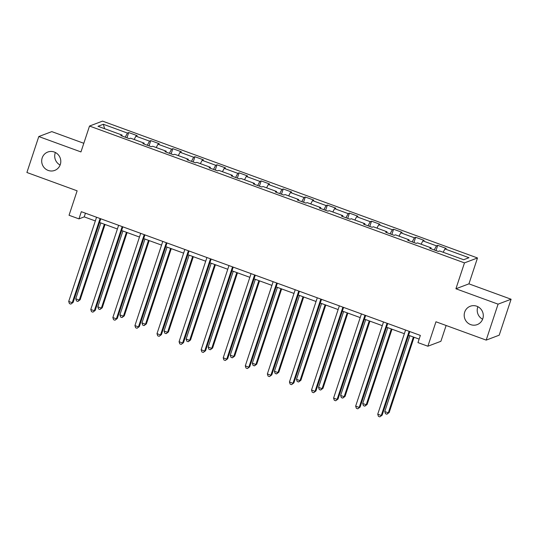 <?xml version="1.0" encoding="UTF-8"?>
<svg xmlns="http://www.w3.org/2000/svg" width="538" height="538" viewBox="0 0 538 538"><rect width="100%" height="100%" fill="white"/><g stroke="black" fill="none" stroke-linecap="round" stroke-linejoin="round"><path stroke-width="0.81" d="M60.115 165.025A9.819 9.516 69.3 0 1 55.38 152.503M60.296 164.534A9.819 9.516 69.3 0 1 44.647 168.165A9.819 9.516 69.3 0 1 47.768 152.046A9.819 9.516 69.3 0 1 60.296 164.534M482.62 319.216A9.819 9.516 69.3 0 1 477.885 306.7M482.801 318.725A9.819 9.516 69.3 0 1 467.152 322.363A9.819 9.516 69.3 0 1 470.266 306.243A9.819 9.516 69.3 0 1 482.801 318.725M83.807 143.296L51.809 131.615L38.79 136.544L26.9 172.49L77.129 190.822L69.046 215.267L78.951 218.879L84.231 216.881L95.327 220.936M477.495 257.964L102.536 121.117L89.516 126.047L464.476 262.887L477.495 257.964L468.934 283.849L455.915 288.772L498.08 304.158L511.1 299.236L468.934 283.849M511.1 299.236L499.21 335.181L486.191 340.11L435.962 321.778L427.878 346.223L440.898 341.294L446.123 325.483M498.08 304.158L486.191 340.11M121.985 136L122.072 135.078L120.788 135.563L129.281 138.663L130.566 138.179L144.144 143.135L142.859 143.619L151.353 146.719L152.637 146.235L166.222 151.191L164.937 151.676L173.424 154.776L174.709 154.285L188.293 159.248L187.009 159.732L195.496 162.832L196.78 162.341L210.365 167.298L209.08 167.789L217.574 170.882L218.858 170.398L232.436 175.354L231.152 175.845L239.645 178.939L240.93 178.455L254.514 183.411L253.23 183.895L261.717 186.995L263.001 186.511L276.586 191.467L275.301 191.952L283.788 195.052L285.073 194.568L298.657 199.524L297.373 200.008L305.866 203.108L307.151 202.624L320.729 207.581L319.444 208.065L327.938 211.165L329.222 210.674L342.807 215.637L341.522 216.121L350.009 219.222L351.294 218.731L364.878 223.687L363.594 224.178L372.081 227.271L373.365 226.787L386.95 231.744L385.665 232.234L394.159 235.328L395.443 234.844L409.021 239.8L407.743 240.284L416.23 243.384L417.515 242.9L431.099 247.857L429.815 248.341L438.302 251.441L439.586 250.957L463.642 259.733L468.988 257.709L444.933 248.933L446.217 248.448L437.73 245.348L435.995 250.6M122.072 135.078L98.017 126.302L103.37 124.278L127.419 133.054L128.703 132.57L126.968 137.822M437.73 245.348L436.446 245.832L422.861 240.876L424.146 240.392L415.659 237.292L414.374 237.776L400.79 232.819L402.074 232.335L393.581 229.235L392.303 229.719L378.718 224.763L380.003 224.279L371.509 221.179L370.225 221.669L356.64 216.706L357.925 216.222L349.438 213.122L348.153 213.613L334.569 208.657L335.853 208.166L327.366 205.072L326.082 205.556L312.497 200.6L313.782 200.109L305.288 197.016L304.004 197.5L290.426 192.543L291.71 192.059L283.217 188.959L281.932 189.443L268.348 184.487L269.632 184.003L261.145 180.903L259.861 181.387L246.276 176.43L247.561 175.946L239.074 172.846L237.789 173.33L224.205 168.374L225.489 167.89L216.996 164.789L215.711 165.274L202.133 160.317L203.418 159.833L194.924 156.733L193.64 157.224L180.055 152.261L181.34 151.777L172.853 148.683L171.568 149.167L157.984 144.211L159.268 143.72L150.781 140.626L149.497 141.111L135.912 136.154L137.197 135.663L128.703 132.57M427.878 346.223L417.972 342.605L420.353 335.416L81.325 211.69L78.951 218.879M144.056 144.056L144.144 143.135M135.912 136.154L134.157 139.49M149.497 141.111L147.318 145.247M166.134 152.113L166.222 151.191M157.984 144.211L156.228 147.547M171.568 149.167L169.389 153.303M188.206 160.169L188.293 159.248M180.055 152.261L178.3 155.596M193.64 157.224L191.461 161.36M210.277 168.226L210.365 167.298M202.133 160.317L200.371 163.653M215.711 165.274L213.539 169.409M232.349 176.282L232.436 175.354M224.205 168.374L222.45 171.709M237.789 173.33L235.61 177.466M254.427 184.332L254.514 183.411M246.276 176.43L244.521 179.766M259.861 181.387L257.682 185.523M276.498 192.389L276.586 191.467M268.348 184.487L266.592 187.823M281.932 189.443L279.753 193.579M298.57 200.445L298.657 199.524M290.426 192.543L288.664 195.879M304.004 197.5L301.831 201.636M320.641 208.502L320.729 207.581M312.497 200.6L310.742 203.936M326.082 205.556L323.903 209.692M342.719 216.558L342.807 215.637M334.569 208.657L332.814 211.985M348.153 213.613L345.974 217.749M364.791 224.615L364.878 223.687M356.64 216.706L354.885 220.042M370.225 221.669L368.046 225.799M386.862 232.672L386.95 231.744M378.718 224.763L376.963 228.099M392.303 229.719L390.124 233.855M408.934 240.721L409.021 239.8M400.79 232.819L399.035 236.155M414.374 237.776L412.195 241.912M431.012 248.778L431.099 247.857M422.861 240.876L421.106 244.212M436.446 245.832L434.267 249.968M444.933 248.933L443.178 252.268M455.915 288.772L464.476 262.887M38.79 136.544L80.956 151.931L89.516 126.047M99.557 222.476L117.405 228.993M121.628 230.533L139.476 237.05M143.7 238.59L161.548 245.099M165.771 246.646L183.619 253.156M187.849 254.696L205.698 261.212M209.921 262.752L227.769 269.269M231.992 270.809L249.84 277.326M254.064 278.866L271.919 285.382M276.142 286.922L293.99 293.439M298.213 294.979L316.062 301.488M320.285 303.035L338.133 309.545M342.356 311.092L360.211 317.602M364.434 319.142L382.283 325.658M386.506 327.198L404.354 333.715M408.577 335.255L419.129 339.108M103.37 124.278L104.614 128.71M127.419 133.054L125.246 137.19M85.448 213.196L84.231 216.881M415.659 237.292L413.917 242.544M393.581 229.235L391.846 234.487M371.509 221.179L369.774 226.431M349.438 213.122L347.703 218.374M327.366 205.072L325.625 210.318M305.288 197.016L303.553 202.268M283.217 188.959L281.482 194.211M261.145 180.903L259.41 186.155M239.074 172.846L237.332 178.098M216.996 164.789L215.261 170.042M194.924 156.733L193.189 161.985M172.853 148.683L171.118 153.929M150.781 140.626L149.039 145.879M409.115 331.314L381.274 415.497L377.737 414.206L405.578 330.023M409.801 331.569L382.148 415.168L379.855 416.883L378.443 416.365L377.737 414.206M382.148 415.168L379.855 416.883M409.848 335.719L384.771 411.543L388.308 412.834L389.189 412.505L414.072 337.259M389.189 412.505L386.896 414.22L388.308 412.834L413.386 337.01M386.896 414.22L385.477 413.702L384.771 411.543M387.037 323.257L359.196 407.441L355.658 406.15L383.5 321.973M387.723 323.513L360.077 407.111L357.783 408.826L356.371 408.308L355.658 406.15M360.077 407.111L357.783 408.826M364.966 315.207L337.124 399.384L333.587 398.093L361.428 313.916M365.652 315.456L338.005 399.055L335.712 400.77L334.293 400.252L333.587 398.093M338.005 399.055L335.712 400.77M387.777 327.662L362.699 403.487L366.237 404.778L367.118 404.448L392 329.202M367.118 404.448L364.818 406.163L366.237 404.778L391.314 328.953M364.818 406.163L363.406 405.645L362.699 403.487M365.699 319.606L340.628 395.43L344.165 396.721L345.04 396.392L369.929 321.152M345.04 396.392L342.746 398.107L344.165 396.721L369.236 320.897M342.746 398.107L341.334 397.589L340.628 395.43M342.894 307.151L315.053 391.328L311.515 390.037L339.357 305.86M343.58 307.4L315.934 390.998L313.634 392.713L312.222 392.195L311.515 390.037M315.934 390.998L313.634 392.713M320.816 299.094L292.981 383.278L289.444 381.987L317.279 297.803M321.509 299.343L293.856 382.942L291.562 384.657L290.15 384.139L289.444 381.987M293.856 382.942L291.562 384.657M298.745 291.038L270.903 375.221L267.366 373.93L295.207 289.747M299.431 291.287L271.784 374.885L269.491 376.6L268.072 376.082L267.366 373.93M271.784 374.885L269.491 376.6M343.627 311.549L318.55 387.373L322.087 388.665L322.968 388.335L347.851 313.096M322.968 388.335L320.675 390.05L322.087 388.665L347.165 312.84M320.675 390.05L319.256 389.532L318.55 387.373M321.556 303.499L296.478 379.324L300.016 380.615L300.897 380.279L325.779 305.039M300.897 380.279L298.603 381.993L300.016 380.615L325.093 304.79M298.603 381.993L297.184 381.476L296.478 379.324M299.484 295.443L274.407 371.267L277.944 372.558L278.825 372.222L303.708 296.983M278.825 372.222L276.525 373.937L277.944 372.558L303.022 296.734M276.525 373.937L275.113 373.419L274.407 371.267M277.406 287.386L252.335 363.211L255.873 364.502L256.747 364.165L281.636 288.926M256.747 364.165L254.454 365.88L255.873 364.502L280.944 288.677M254.454 365.88L253.042 365.369L252.335 363.211M255.335 279.33L230.257 355.154L233.795 356.445L234.676 356.109L259.558 280.87M234.676 356.109L232.382 357.824L233.795 356.445L258.872 280.621M232.382 357.824L230.963 357.313L230.257 355.154M233.263 271.273L208.186 347.097L211.723 348.389L212.604 348.059L237.487 272.813M212.604 348.059L210.311 349.774L211.723 348.389L236.801 272.564M210.311 349.774L208.892 349.256L208.186 347.097M211.192 263.216L186.114 339.041L189.652 340.332L190.533 340.003L215.415 264.757M190.533 340.003L188.233 341.717L189.652 340.332L214.729 264.508M188.233 341.717L186.821 341.2L186.114 339.041M189.114 255.16L164.043 330.984L167.58 332.276L168.455 331.946L193.337 256.707M168.455 331.946L166.161 333.661L167.58 332.276L192.651 256.451M166.161 333.661L164.749 333.143L164.043 330.984M167.042 247.11L141.965 322.935L145.502 324.226L146.383 323.889L171.266 248.65M146.383 323.889L144.09 325.604L145.502 324.226L170.58 248.395M144.09 325.604L142.671 325.087L141.965 322.935M144.971 239.054L119.893 314.878L123.431 316.169L124.312 315.833L149.194 240.594M124.312 315.833L122.018 317.548L123.431 316.169L148.508 240.345M122.018 317.548L120.599 317.03L119.893 314.878M122.899 230.997L97.822 306.821L101.359 308.113L102.24 307.776L127.123 232.537M102.24 307.776L99.94 309.491L101.359 308.113L126.437 232.288M99.94 309.491L98.528 308.98L97.822 306.821M100.821 222.94L75.744 298.765L79.281 300.056L80.162 299.72L105.044 224.481M80.162 299.72L77.869 301.435L79.281 300.056L104.359 224.232M77.869 301.435L76.457 300.924L75.744 298.765M276.673 282.981L248.832 367.165L245.294 365.874L273.136 281.69M277.359 283.23L249.713 366.829L247.419 368.543L246.001 368.032L245.294 365.874M249.713 366.829L247.419 368.543M254.602 274.925L226.76 359.108L223.223 357.817L251.064 273.634M255.288 275.18L227.641 358.772L225.341 360.487L223.929 359.976L223.223 357.817M227.641 358.772L225.341 360.487M232.524 266.868L204.689 351.052L201.151 349.761L228.986 265.577M233.216 267.124L205.563 350.722L203.27 352.437L201.858 351.919L201.151 349.761M205.563 350.722L203.27 352.437M210.452 258.818L182.611 342.995L179.073 341.704L206.915 257.527M211.138 259.067L183.492 342.666L181.198 344.381L179.779 343.863L179.073 341.704M183.492 342.666L181.198 344.381M188.381 250.762L160.539 334.939L157.002 333.647L184.843 249.471M189.067 251.011L161.42 334.609L159.127 336.324L157.708 335.806L157.002 333.647M161.42 334.609L159.127 336.324M166.309 242.705L138.468 326.889L134.93 325.598L162.772 241.414M166.995 242.954L139.349 326.553L137.049 328.267L135.637 327.75L134.93 325.598M139.349 326.553L137.049 328.267M144.231 234.649L116.396 318.832L112.859 317.541L140.694 233.357M144.917 234.898L117.271 318.496L114.977 320.211L113.565 319.693L112.859 317.541M117.271 318.496L114.977 320.211M122.16 226.592L94.318 310.776L90.781 309.484L118.622 225.301M122.846 226.841L95.199 310.439L92.906 312.154L91.487 311.643L90.781 309.484M95.199 310.439L92.906 312.154M100.088 218.536L72.247 302.719L68.709 301.428L96.551 217.244M100.774 218.791L73.128 302.383L70.834 304.098L69.415 303.587L68.709 301.428M73.128 302.383L70.834 304.098"/></g></svg>
